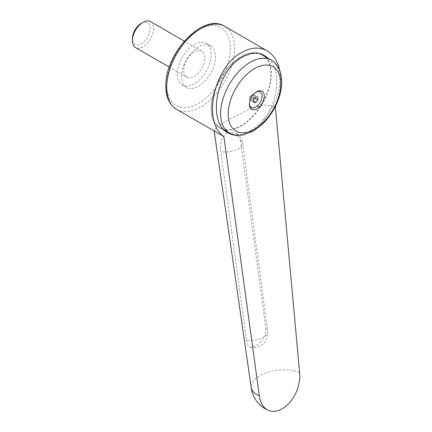 <?xml version="1.0" encoding="UTF-8"?>
<svg xmlns="http://www.w3.org/2000/svg" width="432" height="432" viewBox="0 0 432 432"><rect width="100%" height="100%" fill="white"/><g stroke="black" fill="none" stroke-linecap="round" stroke-linejoin="round"><path stroke-width="0.32" stroke-dasharray="2.16 1.62" d="M299.597 372.465A28.485 13.997 -6.5 0 0 259.513 375.813A28.485 13.997 -6.5 0 0 251.159 387.31A28.485 28.485 0 0 0 251.17 387.423M216.464 132.386L214.056 130.156L216.767 126.835L225.488 121.376L250.625 108.61L263.72 104.771L275.362 106.753M227.005 132.737C221.686 137.279 219.629 143.559 220.833 151.583A14.24 6.75 -7.6 0 0 235.613 150.174A14.24 6.75 -7.6 0 0 242.53 143.176A14.24 6.75 -7.6 0 0 240.457 140.254L235.748 132.856L227.005 132.737M246.488 340.054L247.423 344.093L248.951 346.572L250.371 347.312L255.523 345.967C260.977 342.943 267.068 335.329 265.928 328.833A14.24 6.75 172.4 0 1 267.721 331.56A14.24 6.75 172.4 0 1 261.041 338.461A14.24 6.75 172.4 0 1 246.488 340.054L220.833 151.583M279.698 70.259C281.853 81.092 280.654 92.642 276.097 104.917M194.281 44.604A23.987 13.846 -60 0 1 206.275 43.416A23.987 13.846 -60 0 1 209.952 62.635A23.987 13.846 -60 0 1 194.281 83.77A23.987 13.846 -60 0 1 182.288 84.958A23.987 13.846 -60 0 1 178.61 65.74A23.987 13.846 -60 0 1 194.281 44.604M198.52 86.222A23.987 13.846 120 0 0 214.191 65.086A23.987 13.846 120 0 0 210.514 45.862A23.987 13.846 120 0 0 198.52 47.05A23.987 13.846 120 0 0 182.849 68.186A23.987 13.846 120 0 0 186.527 87.41A23.987 13.846 120 0 0 198.52 86.222M268.607 58.633C285.601 73.278 274.347 119.205 250.738 131.544C246.721 133.85 242.746 135.124 238.82 135.367M265.734 56.975A42.574 24.581 -60 0 1 267.932 91.778A42.574 24.581 -60 0 1 241.186 126.031A42.574 24.581 -60 0 1 219.899 128.137A42.574 24.581 -60 0 1 213.376 94.025A42.574 24.581 -60 0 1 241.186 56.506A42.574 24.581 -60 0 1 262.472 54.4A42.574 24.581 -60 0 1 263.536 55.075M262.175 54.918A41.974 24.235 -60 0 1 268.607 88.555A41.974 24.235 -60 0 1 241.186 125.539A41.974 24.235 -60 0 1 220.201 127.618A41.974 24.235 -60 0 1 213.764 93.987A41.974 24.235 -60 0 1 241.186 56.997A41.974 24.235 -60 0 1 259.297 53.66M249.745 100.073L251.867 100.262L253.989 97.627L253.989 94.797L251.851 94.619L249.745 97.243L249.421 98.464L249.745 100.073L253.643 102.319M251.521 99.662A2.97 1.717 -60 0 1 249.421 98.442A2.97 1.717 -60 0 1 251.516 94.813A2.97 1.717 -60 0 1 251.521 94.808A2.97 1.717 -60 0 1 253.622 96.023A2.97 1.717 -60 0 1 251.521 99.662M249.426 103.901A8.991 5.189 -60 0 1 249.404 103.329A8.991 5.189 -60 0 1 255.739 92.356A8.991 5.189 -60 0 1 255.76 92.345A8.991 5.189 -60 0 1 256.246 92.086M150.498 21.6A14.99 8.656 -60 0 1 152.793 33.615A14.99 8.656 -60 0 1 143.003 46.823A14.99 8.656 -60 0 1 135.508 47.563M141.28 23.339A12.555 7.252 -60 0 1 150.158 28.463A12.555 7.252 -60 0 1 141.28 43.843A12.555 7.252 -60 0 1 132.403 38.713M194.281 51.948A14.99 8.656 120 0 0 184.486 65.156A14.99 8.656 120 0 0 186.786 77.171A14.99 8.656 120 0 0 194.281 76.426A14.99 8.656 120 0 0 204.071 63.218A14.99 8.656 120 0 0 201.776 51.208A14.99 8.656 120 0 0 194.281 51.948M249.745 97.243L253.643 99.495M251.516 94.813L251.851 94.619L255.76 96.854M253.989 94.797L257.882 97.043M253.989 97.627L254.777 98.08M251.867 100.262L253.643 101.288M240.457 140.254L265.928 328.833M176.656 109.404A47.968 27.697 120 0 0 200.642 107.028A47.968 27.697 120 0 0 234.56 48.276A47.968 27.697 120 0 0 224.624 26.314M229.311 132.878A41.974 24.235 120 0 0 250.301 130.799A41.974 24.235 120 0 0 279.979 79.396A41.974 24.235 120 0 0 271.285 60.178M230.321 48.276A44.971 25.963 -60 0 1 198.52 103.356A44.971 25.963 -60 0 1 166.72 84.996A44.971 25.963 -60 0 1 198.52 29.916A44.971 25.963 -60 0 1 230.321 48.276M214.186 131.069L214.056 130.156M206.275 43.416L210.514 45.862M228.215 132.937L219.899 128.137M220.201 127.618L224.408 130.048M249.404 103.329L249.399 104.549M255.739 92.356L256.797 91.741M186.786 77.171L169.295 67.073M201.776 51.208L184.286 41.11M264.8 55.744L262.472 54.4M182.288 84.958L186.527 87.41M250.371 347.317A14.24 14.24 0 0 0 267.721 331.56L242.53 143.176A14.24 14.24 0 0 0 235.753 132.856"/><path stroke-width="0.65" d="M251.159 387.31A28.485 13.997 -6.5 0 0 251.186 387.515A28.485 13.997 -6.5 0 0 259.319 395.723L223.857 136.49L176.656 109.404C169.49 104.857 165.883 97.13 165.845 86.222C164.614 53.881 203.002 12.226 224.624 26.314A47.968 27.697 120 0 0 200.642 28.69A47.968 27.697 120 0 0 166.72 87.442A47.968 27.697 120 0 0 176.656 109.404M223.857 136.49C201.965 122.364 213.748 66.965 241.742 52.423C251.068 47.234 259.524 46.71 267.122 50.852C273.445 54.643 277.636 61.112 279.698 70.259M276.097 104.917L275.362 106.753L299.597 372.465A28.485 18.571 -67.5 0 1 290.45 401.593A28.485 18.571 -67.5 0 1 268.542 410.4A28.485 18.571 -67.5 0 1 259.319 395.723M238.82 135.367C234.949 135.578 231.417 134.768 228.215 132.937C206.728 122.461 216.362 70.546 242.276 57.137C250.555 52.537 258.061 52.072 264.8 55.744L268.607 58.633M228.199 114.091A37.136 21.443 120 0 0 254.459 129.254A37.136 21.443 120 0 0 280.719 83.77A37.136 21.443 120 0 0 254.459 68.607A37.136 21.443 120 0 0 228.199 114.091M256.819 91.73A10.492 6.059 120 0 0 256.797 91.741A10.492 6.059 120 0 0 249.399 104.549A10.492 6.059 120 0 0 256.819 108.864A10.492 6.059 120 0 0 264.244 96.012A10.492 6.059 120 0 0 256.819 91.73M256.246 92.086A8.991 5.189 -60 0 1 262.111 96.298A8.991 5.189 -60 0 1 255.76 107.023A8.991 5.189 -60 0 1 249.426 103.901M169.295 67.073L135.508 47.563A14.99 8.656 -60 0 1 132.403 40.7A14.99 8.656 -60 0 1 143.003 22.345A14.99 8.656 -60 0 1 143.003 22.34A14.99 8.656 -60 0 1 150.498 21.6L184.286 41.11M132.403 40.7L132.403 38.713A12.555 7.252 -60 0 1 141.28 23.339L143.003 22.34M141.28 23.339L143.003 22.345M253.643 102.319L253.643 99.495L255.76 96.854L257.882 97.043L257.882 99.873L255.76 102.508L253.643 102.319M254.777 98.08L257.882 99.873M253.643 101.288L255.76 102.508M259.297 53.66A41.974 24.235 -60 0 1 262.175 54.918L271.285 60.178A41.974 24.235 120 0 0 250.301 62.257A41.974 24.235 120 0 0 220.617 113.665A41.974 24.235 120 0 0 229.311 132.878C232.238 134.541 235.429 135.367 238.891 135.367L242.903 135.022L253.519 130.966L262.818 123.768C266.933 119.723 270.513 115.063 273.559 109.782C278.878 100.402 281.605 91.087 281.734 81.842C281.621 70.076 276.534 62.899 271.285 60.178M263.536 55.075A42.574 24.581 -60 0 1 265.734 56.975M251.186 387.515L214.186 131.069M224.624 26.314L267.122 50.852M224.408 130.048L229.311 132.878M251.17 387.423A28.485 28.485 0 0 0 268.542 410.4"/></g></svg>
